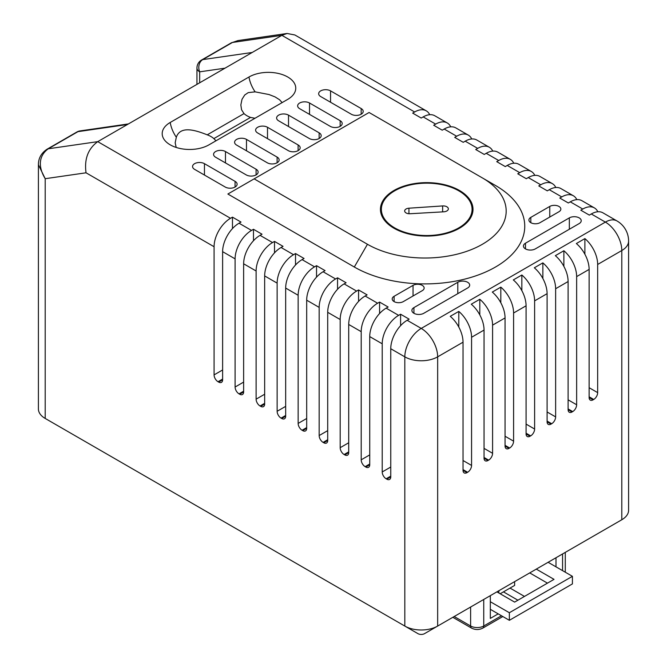 <?xml version="1.0" encoding="UTF-8"?>
<svg xmlns="http://www.w3.org/2000/svg" width="667" height="667" viewBox="0 0 667 667"><rect width="100%" height="100%" fill="white"/><g stroke="black" fill="none" stroke-linecap="round" stroke-linejoin="round"><path stroke-width="1" d="M500.175 593.763L514.624 585.426L514.624 581.632M498.858 593.005L498.858 590.729M548.116 562.298L572.419 576.321L572.419 583.908L509.363 620.31L490.32 609.313M547.457 583.15L529.723 572.911M496.89 591.871L514.624 602.109L554.027 579.356L536.293 569.118M572.419 576.321L509.363 612.723L490.32 601.726M509.363 620.31L509.363 612.723M443.738 211.814L409.963 213.74A4.827 2.793 180 0 1 404.661 210.964A4.827 2.793 180 0 1 408.938 208.196L442.646 205.936A5.119 2.96 180 0 1 448.357 208.879A5.119 2.96 180 0 1 443.738 211.814M394.647 227.864A45.356 26.188 0 0 0 444.072 233.542A45.356 26.188 0 0 0 472.078 209.355A45.356 26.188 0 0 0 426.722 183.167A45.356 26.188 0 0 0 381.366 209.355A45.356 26.188 0 0 0 394.647 227.864M608.696 527.322A4.644 2.685 180 0 1 608.663 527.339L621.794 519.751A23.22 13.407 0 0 0 628.597 510.272L628.597 241.062A23.22 13.407 180 0 1 621.794 250.534L597.665 264.465A23.22 13.407 -120 0 0 584.892 238.603L584.892 254.235M549.433 561.539L565.283 552.384L565.283 572.203M454.202 616.516L470.619 625.996L470.619 607.037L490.32 595.664L490.32 618.409L498.199 613.865M424.52 633.65L437.66 626.063L424.52 633.65A4.644 2.685 180 0 1 417.951 633.65L404.819 626.063A23.22 13.407 0 0 0 437.66 626.063L621.794 519.751L621.794 250.534A23.22 13.407 -120 0 0 605.378 222.103L591.304 213.974A23.22 13.407 -60 0 1 602.918 212.823L616.983 220.952A23.22 13.407 120 0 0 605.378 222.103L421.236 328.414A23.22 13.407 120 0 0 404.819 356.845L390.754 348.724A23.22 13.407 -60 0 1 407.17 320.285L409.138 319.151L400.6 314.224L398.633 315.358A23.22 13.407 120 0 0 382.216 343.797L382.216 471.961L390.754 467.033M317.467 575.638L378.548 610.897M89.211 443.847L150.283 479.114M429.706 114.699A23.22 13.407 120 0 0 426.246 110.83L294.872 34.976L287.077 33.475L281.883 35.334L127.422 124.512L77.972 131.649L48.291 148.783C40.062 154.694 36.935 165.057 45.206 178.698L38.403 164.757L38.403 408.963A23.22 13.407 0 0 0 45.206 418.442L58.337 426.03A4.644 2.685 180 0 1 58.304 426.005M222.62 379.823A5.569 3.218 60 0 1 221.469 382.374A5.569 3.218 60 0 1 218.684 382.091L222.62 379.823L222.62 251.659A23.22 13.407 -60 0 1 239.036 223.22L241.012 222.078L232.475 217.15L230.499 218.292A23.22 13.407 120 0 0 214.082 246.732L86.035 172.803L45.206 178.698L45.206 418.442L404.819 626.063L404.819 356.845A23.22 13.407 180 0 0 437.66 356.845A23.22 13.407 -120 0 0 421.236 328.414L407.17 320.285M390.754 476.888A5.569 3.218 60 0 1 389.595 479.44A5.569 3.218 60 0 1 386.81 479.164L390.754 476.888L390.754 348.724M386.81 479.164L386.151 478.781A5.569 3.218 60 0 1 382.216 471.961M369.735 464.757A5.569 3.218 60 0 1 368.584 467.309A5.569 3.218 60 0 1 365.791 467.033L369.735 464.757L369.735 336.593A23.22 13.407 -60 0 1 386.151 308.154L388.127 307.02L379.59 302.084L377.614 303.227A23.22 13.407 120 0 0 361.197 331.666L361.197 459.83L369.735 454.894M365.791 467.033L365.141 466.65A5.569 3.218 60 0 1 361.197 459.83M348.716 452.618A5.569 3.218 60 0 1 347.565 455.169A5.569 3.218 60 0 1 344.781 454.894L348.716 452.618L348.716 324.462A23.22 13.407 -60 0 1 365.141 296.023L367.108 294.881L358.571 289.953L356.603 291.087A23.22 13.407 120 0 0 340.178 319.526L340.178 447.69L348.716 442.763M344.781 454.894L344.122 454.519A5.569 3.218 60 0 1 340.178 447.69M327.705 440.487A5.569 3.218 60 0 1 326.547 443.038A5.569 3.218 60 0 1 323.762 442.763L327.705 440.487L327.705 312.323A23.22 13.407 -60 0 1 344.122 283.884L346.09 282.75L337.552 277.822L335.584 278.956A23.22 13.407 120 0 0 319.168 307.395L319.168 435.559L327.705 430.632M323.762 442.763L323.103 442.388A5.569 3.218 60 0 1 319.168 435.559M306.687 428.356A5.569 3.218 60 0 1 305.528 430.907A5.569 3.218 60 0 1 302.743 430.632L306.687 428.356L306.687 300.192A23.22 13.407 -60 0 1 323.103 271.752L325.071 270.619L316.533 265.683L314.566 266.825A23.22 13.407 120 0 0 298.149 295.264L298.149 423.428L306.687 418.492M302.743 430.632L302.084 430.248A5.569 3.218 60 0 1 298.149 423.428M285.668 416.225A5.569 3.218 60 0 1 284.517 418.776A5.569 3.218 60 0 1 281.732 418.492L285.668 416.225L285.668 288.061A23.22 13.407 -60 0 1 302.084 259.621L304.06 258.479L295.523 253.552L293.547 254.694A23.22 13.407 120 0 0 277.13 283.125L277.13 411.289L285.668 406.361M281.732 418.492L281.074 418.117A5.569 3.218 60 0 1 277.13 411.289M264.657 404.085A5.569 3.218 60 0 1 263.498 406.637A5.569 3.218 60 0 1 260.714 406.361L264.657 404.085L264.657 275.921A23.22 13.407 -60 0 1 281.074 247.482L283.041 246.348L274.504 241.421L272.536 242.555A23.22 13.407 120 0 0 256.111 270.994L256.111 399.158L264.657 394.23M260.714 406.361L260.055 405.986A5.569 3.218 60 0 1 256.111 399.158M243.638 391.954A5.569 3.218 60 0 1 242.48 394.505A5.569 3.218 60 0 1 239.695 394.23L243.638 391.954L243.638 263.79A23.22 13.407 -60 0 1 260.055 235.351L262.023 234.217L253.485 229.29L251.517 230.423A23.22 13.407 120 0 0 235.101 258.863L235.101 387.027L243.638 382.091M239.695 394.23L239.036 393.847A5.569 3.218 60 0 1 235.101 387.027M218.684 382.091L218.026 381.716A5.569 3.218 60 0 1 214.082 374.887L222.62 369.96M214.082 246.732L214.082 374.887M589.128 387.702L597.665 392.63L597.665 264.465M597.665 392.63A5.569 3.218 -60 0 1 593.722 399.458L593.071 399.833A5.569 3.218 -60 0 1 590.278 400.108A5.569 3.218 -60 0 1 589.128 397.557L593.071 399.833M584.892 238.603L576.355 243.538A23.22 13.407 60 0 1 589.128 269.401L589.128 397.557M568.109 399.833L576.647 404.769L576.647 276.605A23.22 13.407 -120 0 0 563.873 250.742L563.873 266.366M576.647 404.769A5.569 3.218 -60 0 1 572.711 411.589L572.053 411.973A5.569 3.218 -60 0 1 569.268 412.248A5.569 3.218 -60 0 1 568.109 409.696L572.053 411.973M563.873 250.742L555.336 255.669A23.22 13.407 60 0 1 568.109 281.532L568.109 409.696M547.098 411.973L555.636 416.9L555.636 288.736A23.22 13.407 -120 0 0 542.855 262.873L542.855 278.506M555.636 416.9A5.569 3.218 -60 0 1 551.692 423.72L551.034 424.104A5.569 3.218 -60 0 1 548.249 424.379A5.569 3.218 -60 0 1 547.098 421.827L551.034 424.104M542.855 262.873L534.317 267.8A23.22 13.407 60 0 1 547.098 293.663L547.098 421.827M526.08 424.104L534.617 429.031L534.617 300.867A23.22 13.407 -120 0 0 521.844 275.004L521.844 290.637M534.617 429.031A5.569 3.218 -60 0 1 530.674 435.859L530.023 436.235A5.569 3.218 -60 0 1 527.23 436.51A5.569 3.218 -60 0 1 526.08 433.959L530.023 436.235M521.844 275.004L513.307 279.932A23.22 13.407 60 0 1 526.08 305.794L526.08 433.959M505.061 436.235L513.598 441.162L513.598 313.006A23.22 13.407 -120 0 0 500.825 287.143L500.825 302.768M513.598 441.162A5.569 3.218 -60 0 1 509.663 447.991L509.004 448.374A5.569 3.218 -60 0 1 506.22 448.649A5.569 3.218 -60 0 1 505.061 446.098L509.004 448.374M500.825 287.143L492.288 292.071A23.22 13.407 60 0 1 505.061 317.934L505.061 446.098M484.05 448.374L492.588 453.302L492.588 325.137A23.22 13.407 -120 0 0 479.806 299.275L479.806 314.907M492.588 453.302A5.569 3.218 -60 0 1 488.644 460.122L487.986 460.505A5.569 3.218 -60 0 1 485.201 460.78A5.569 3.218 -60 0 1 484.05 458.229L487.986 460.505M479.806 299.275L471.269 304.202A23.22 13.407 60 0 1 484.05 330.065L484.05 458.229M463.031 460.505L471.569 465.433L471.569 337.269A23.22 13.407 -120 0 0 458.788 311.406L458.788 327.038M471.569 465.433A5.569 3.218 -60 0 1 467.625 472.261L466.975 472.636A5.569 3.218 -60 0 1 464.182 472.911A5.569 3.218 -60 0 1 463.031 470.36L466.975 472.636M458.788 311.406L450.25 316.333A23.22 13.407 60 0 1 463.031 342.196L463.031 470.36M287.727 99.366A27.397 15.816 0 0 0 295.464 90.462A27.397 15.816 0 0 0 280.649 74.045A27.397 15.816 0 0 0 248.983 76.997L170.218 122.47A27.397 15.816 0 0 0 162.481 135.935A27.397 15.816 0 0 0 180.974 148.666A27.397 15.816 0 0 0 208.971 144.839L287.727 99.366M254.144 178.856L227.872 194.022L354.31 267.017A99.842 57.645 0 0 0 495.514 267.017A99.842 57.645 0 0 0 495.514 185.501L369.076 112.498L254.144 178.856L367.45 244.272A81.266 46.923 0 0 0 482.383 244.272A81.266 46.923 0 0 0 482.383 177.914L495.514 185.501M597.832 211.773A23.22 13.407 120 0 0 594.38 207.896A23.22 13.407 120 0 0 582.766 209.046L580.799 210.188L589.336 215.116L591.304 213.974M576.822 199.633A23.22 13.407 120 0 0 573.362 195.764A23.22 13.407 120 0 0 561.756 196.915L559.78 198.049L568.317 202.976L570.293 201.843A23.22 13.407 -60 0 1 581.899 200.692L594.38 207.896M555.803 187.502A23.22 13.407 120 0 0 552.351 183.633A23.22 13.407 120 0 0 540.737 184.784L538.769 185.918L547.307 190.845L549.274 189.711A23.22 13.407 -60 0 1 560.889 188.561L573.362 195.764M534.784 175.371A23.22 13.407 120 0 0 531.332 171.494A23.22 13.407 120 0 0 519.718 172.645L517.75 173.787L526.288 178.714L528.256 177.572A23.22 13.407 -60 0 1 539.87 176.421L552.351 183.633M513.773 163.24A23.22 13.407 120 0 0 510.313 159.363A23.22 13.407 120 0 0 498.708 160.514L496.732 161.647L505.269 166.583L507.245 165.441A23.22 13.407 -60 0 1 518.851 164.29L531.332 171.494M492.755 151.101A23.22 13.407 120 0 0 489.295 147.232A23.22 13.407 120 0 0 477.689 148.382L475.721 149.516L484.259 154.444L486.226 153.31A23.22 13.407 -60 0 1 497.832 152.159L510.313 159.363M471.736 138.969A23.22 13.407 120 0 0 468.284 135.093A23.22 13.407 120 0 0 456.67 136.243L454.702 137.385L463.24 142.313L465.207 141.179A23.22 13.407 -60 0 1 476.822 140.028L489.295 147.232M450.725 126.838A23.22 13.407 120 0 0 447.265 122.961A23.22 13.407 120 0 0 435.659 124.112L433.683 125.246L442.221 130.182L444.197 129.039A23.22 13.407 -60 0 1 455.803 127.889L468.284 135.093M426.246 110.83A23.22 13.407 120 0 0 414.641 111.981L412.673 113.115L421.21 118.042L423.178 116.908A23.22 13.407 -60 0 1 434.784 115.758L447.265 122.961M127.422 124.512L97.749 141.646L230.499 218.292M558.954 211.739A6.503 3.752 0 0 0 560.855 209.088A6.503 3.752 0 0 0 556.845 205.619A6.503 3.752 0 0 0 549.758 206.436L530.815 217.375A6.503 3.752 0 0 0 528.906 220.027A6.503 3.752 0 0 0 532.925 223.495A6.503 3.752 0 0 0 540.012 222.678L558.954 211.739M579.189 223.57A6.962 4.019 0 0 0 581.224 220.727A6.962 4.019 0 0 0 576.93 217.008A6.962 4.019 0 0 0 569.335 217.884L525.479 243.205A6.962 4.019 0 0 0 523.437 246.048A6.962 4.019 0 0 0 527.739 249.766A6.962 4.019 0 0 0 535.326 248.891L579.189 223.57M361.164 108.546L330.549 90.87A6.962 4.019 0 0 0 322.961 90.003A6.962 4.019 0 0 0 318.659 93.714A6.962 4.019 0 0 0 320.702 96.557L351.317 114.24A6.962 4.019 0 0 0 358.904 115.108A6.962 4.019 0 0 0 363.207 111.389A6.962 4.019 0 0 0 361.164 108.546L361.164 114.24M340.153 120.685L309.53 103.001A6.962 4.019 0 0 0 301.943 102.134A6.962 4.019 0 0 0 297.64 105.853A6.962 4.019 0 0 0 299.683 108.696L330.298 126.371A6.962 4.019 0 0 0 337.894 127.239A6.962 4.019 0 0 0 342.188 123.528A6.962 4.019 0 0 0 340.153 120.685L340.153 126.371M319.134 132.816L288.519 115.141A6.962 4.019 0 0 0 280.924 114.265A6.962 4.019 0 0 0 276.622 117.984A6.962 4.019 0 0 0 278.664 120.827L309.288 138.503A6.962 4.019 0 0 0 316.875 139.378A6.962 4.019 0 0 0 321.177 135.659A6.962 4.019 0 0 0 319.134 132.816L319.134 138.503M298.116 144.947L267.5 127.272A6.962 4.019 0 0 0 259.913 126.405A6.962 4.019 0 0 0 255.611 130.115A6.962 4.019 0 0 0 257.645 132.958L288.269 150.634A6.962 4.019 0 0 0 295.856 151.509A6.962 4.019 0 0 0 300.158 147.791A6.962 4.019 0 0 0 298.116 144.947L298.116 150.634M277.105 157.087L246.482 139.403A6.962 4.019 0 0 0 238.894 138.536A6.962 4.019 0 0 0 234.592 142.246A6.962 4.019 0 0 0 236.635 145.098L267.25 162.773A6.962 4.019 0 0 0 274.846 163.64A6.962 4.019 0 0 0 279.139 159.93A6.962 4.019 0 0 0 277.105 157.087L277.105 162.773M467.642 287.969A6.962 4.019 0 0 0 469.685 285.126A6.962 4.019 0 0 0 465.383 281.407A6.962 4.019 0 0 0 457.795 282.283L413.932 307.604A6.962 4.019 0 0 0 411.889 310.447A6.962 4.019 0 0 0 416.191 314.165A6.962 4.019 0 0 0 423.787 313.29L467.642 287.969M256.086 169.218L225.471 151.542A6.962 4.019 0 0 0 217.876 150.667A6.962 4.019 0 0 0 213.573 154.385A6.962 4.019 0 0 0 215.616 157.229L246.231 174.904A6.962 4.019 0 0 0 253.827 175.78A6.962 4.019 0 0 0 258.129 172.061A6.962 4.019 0 0 0 256.086 169.218L256.086 174.904M235.067 181.349L204.452 163.673A6.962 4.019 0 0 0 196.857 162.798A6.962 4.019 0 0 0 192.563 166.517A6.962 4.019 0 0 0 194.597 169.36L225.221 187.035A6.962 4.019 0 0 0 232.808 187.911A6.962 4.019 0 0 0 237.11 184.192A6.962 4.019 0 0 0 235.067 181.349L235.067 187.035M422.244 290.67A6.503 3.752 0 0 0 424.145 288.019A6.503 3.752 0 0 0 420.135 284.551A6.503 3.752 0 0 0 413.048 285.359L394.105 296.298A6.503 3.752 0 0 0 392.204 298.958A6.503 3.752 0 0 0 396.215 302.418A6.503 3.752 0 0 0 403.302 301.609L422.244 290.67M400.6 314.224L400.6 325.663M379.59 302.084L379.59 313.532M358.571 289.953L358.571 301.392M337.552 277.822L337.552 289.261M316.533 265.683L316.533 277.13M295.523 253.552L295.523 264.991M274.504 241.421L274.504 252.86M253.485 229.29L253.485 240.729M232.475 217.15L232.475 228.589M393.989 228.247A46.281 26.722 0 0 0 444.43 234.042A46.281 26.722 0 0 0 473.003 209.355A46.281 26.722 0 0 0 426.722 182.633A46.281 26.722 0 0 0 380.44 209.355A46.281 26.722 0 0 0 393.989 228.247M215.983 140.787L213.849 138.611A20.977 12.114 0 0 0 207.237 134.834C196.265 130.507 180.474 125.096 176.321 137.244L175.171 142.788L176.188 147.449M282.124 102.601L279.581 99.758L275.062 96.907L269.059 94.547L255.136 91.854L248.216 92.63L244.731 94.997L242.013 99.291L240.845 104.952L241.562 109.755L244.014 113.607A20.977 12.114 0 0 0 246.99 115.766A20.977 12.114 0 0 0 250.559 117.417L254.994 118.267M86.035 172.803C84.175 159.088 88.077 148.699 97.749 141.646L48.291 148.783A9.288 5.361 -120 0 0 47.132 149.175L76.805 132.041A9.288 5.361 -120 0 1 77.972 131.649A9.288 7.387 81.8 0 1 80.123 130.899A9.288 9.288 0 0 0 76.805 132.041M287.077 33.475L238.036 40.562L232.433 42.471L202.751 59.605L252.209 52.468M555.995 557.745L555.995 566.842M510.022 588.077L524.47 596.423M503.46 591.871L517.9 600.208M442.646 205.936L442.646 211.881M408.938 208.196L408.938 213.74M608.663 527.339L621.794 519.751L608.663 527.339M224.987 68.184L199.666 71.836L199.666 82.8M382.216 343.797L369.735 336.593M361.197 331.666L348.716 324.462M340.178 319.526L327.705 312.323M319.168 307.395L306.687 300.192M298.149 295.264L285.668 288.061M277.13 283.125L264.657 275.921M256.111 270.994L243.638 263.79M235.101 258.863L222.62 251.659M437.66 626.063L437.66 356.845L463.031 342.196M589.128 269.401L576.647 276.605M568.109 281.532L555.636 288.736M547.098 293.663L534.617 300.867M526.08 305.794L513.598 313.006M505.061 317.934L492.588 325.137M484.05 330.065L471.569 337.269M582.766 209.046L570.293 201.843M561.756 196.915L549.274 189.711M540.737 184.784L528.256 177.572M519.718 172.645L507.245 165.441M498.708 160.514L486.226 153.31M477.689 148.382L465.207 141.179M456.67 136.243L444.197 129.039M435.659 124.112L423.178 116.908M414.641 111.981L281.883 35.334L232.433 42.471A9.288 5.361 60 0 0 231.266 42.871L201.592 60.005A9.288 5.361 60 0 1 202.751 59.605A9.288 7.387 -98.2 0 0 199.666 71.836A9.288 5.361 180 0 1 196.948 68.042A9.288 9.288 0 0 1 201.592 60.005M239.036 223.22L251.517 230.423M260.055 235.351L272.536 242.555M281.074 247.482L293.547 254.694M302.084 259.621L314.566 266.825M323.103 271.752L335.584 278.956M344.122 283.884L356.603 291.087M365.141 296.023L377.614 303.227M386.151 308.154L398.633 315.358M390.754 476.13L386.151 478.781M369.735 463.999L365.141 466.65M348.716 451.859L344.122 454.519M327.705 439.728L323.103 442.388M306.687 427.597L302.084 430.248M285.668 415.466L281.074 418.117M264.657 403.327L260.055 405.986M243.638 391.195L239.036 393.847M222.62 379.064L218.026 381.716M413.048 285.359L413.048 295.981M394.105 296.298L394.105 301.609M467.625 472.261L463.031 469.601M204.452 163.673L204.452 175.046M488.644 460.122L484.05 457.47M225.471 151.542L225.471 162.915M457.795 282.283L457.795 293.655M413.932 307.604L413.932 313.29M509.663 447.991L505.061 445.339M246.482 139.403L246.482 150.784M530.674 435.859L526.08 433.2M267.5 127.272L267.5 138.644M551.692 423.72L547.098 421.069M288.519 115.141L288.519 126.513M572.711 411.589L568.109 408.938M309.53 103.001L309.53 114.382M593.722 399.458L589.128 396.798M330.549 90.87L330.549 102.251M569.335 217.884L569.335 229.256M525.479 243.205L525.479 248.891M549.758 206.436L549.758 217.05M530.815 217.375L530.815 222.678M354.31 267.017L367.45 244.272M213.849 138.611L250.559 117.417M244.014 113.607L207.237 134.834M170.218 122.47A23.22 13.407 -120 0 0 176.321 137.244M255.136 91.854A23.22 13.407 60 0 1 248.983 76.997M58.337 426.03L45.206 418.442L58.337 426.03M562.564 570.635L562.564 553.952M483.75 599.45L483.75 625.996L501.484 615.758M482.791 628.122C479.056 629.99 475.321 629.99 471.577 628.122A4.644 2.685 -60 0 1 470.619 625.996A9.288 5.361 0 0 0 483.75 625.996A4.644 2.685 -120 0 1 482.791 628.122L502.843 616.541M381.366 209.355L381.366 214.674M472.078 209.355L472.078 214.674M628.597 241.062A23.22 23.22 0 0 0 616.983 220.952M452.835 617.3L471.577 628.122M38.403 164.757C38.403 158.212 41.312 153.018 47.132 149.175M238.069 40.57L231.266 42.863M196.948 84.367L196.948 68.042M80.123 130.899L128.439 123.92"/></g></svg>
